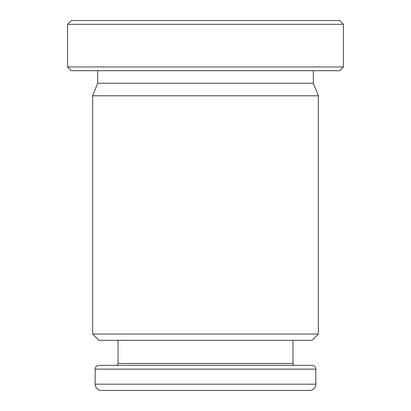 <?xml version="1.0" encoding="UTF-8"?>
<svg xmlns="http://www.w3.org/2000/svg" width="411" height="411" viewBox="0 0 411 411"><rect width="100%" height="100%" fill="white"/><g stroke="black" fill="none" stroke-linecap="round" stroke-linejoin="round"><path stroke-width="0.62" d="M339.666 70.707L71.334 70.707L67.574 66.947L343.426 66.947L339.666 70.707M67.574 24.311L71.334 20.55L339.666 20.55L343.426 24.311L67.574 24.311L67.574 66.947M312.083 340.293L98.917 340.293L92.65 334.025L318.35 334.025L312.083 340.293M343.426 24.311L343.426 66.947M97.664 70.707L97.664 83.243L92.65 95.784L92.65 334.025M313.336 70.707L313.336 83.243L97.664 83.243M313.336 83.243L318.35 95.784L92.65 95.784M318.35 95.784L318.35 334.025M118.039 340.293L118.039 363.494A1.88 1.88 0 0 1 116.159 365.374M292.961 340.293L292.961 363.494A1.88 1.88 0 0 0 294.841 365.374M315.843 369.135A3.761 3.761 0 0 0 312.083 365.374L98.917 365.374A3.761 3.761 0 0 0 95.157 369.135L95.157 384.182A6.268 6.268 0 0 0 101.425 390.45L309.575 390.45A6.268 6.268 0 0 0 315.843 384.182L315.843 369.135L95.157 369.135M95.157 384.182L315.843 384.182M118.039 363.494L292.961 363.494"/></g></svg>
